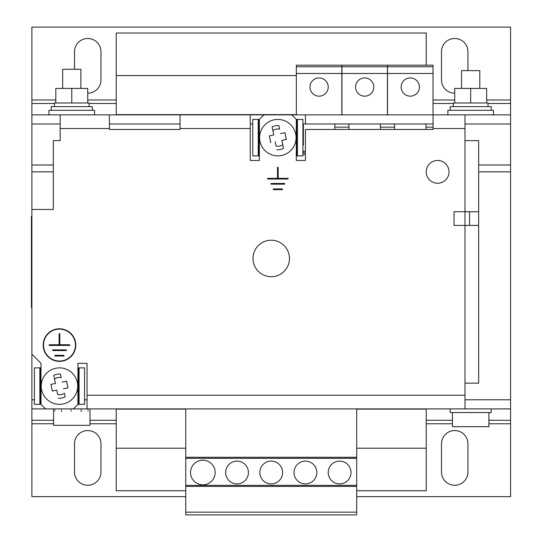 <?xml version="1.0" encoding="UTF-8"?>
<svg xmlns="http://www.w3.org/2000/svg" width="542" height="542" viewBox="0 0 542 542"><rect width="100%" height="100%" fill="white"/><g stroke="black" fill="none" stroke-linecap="round" stroke-linejoin="round"><path stroke-width="0.81" d="M87.736 93.204A13.218 13.218 0 0 0 100.954 79.986L100.954 51.72A13.218 13.218 0 0 0 87.736 38.496A13.218 13.218 0 0 0 74.511 51.72L74.511 69.268M87.736 485.266A13.218 13.218 0 0 0 100.954 472.048L100.954 443.783A13.218 13.218 0 0 0 87.736 430.558A13.218 13.218 0 0 0 74.511 443.783L74.511 472.048A13.218 13.218 0 0 0 87.736 485.266M454.724 485.266A13.218 13.218 0 0 0 467.942 472.048L467.942 443.783A13.218 13.218 0 0 0 454.724 430.558A13.218 13.218 0 0 0 441.5 443.783L441.5 472.048A13.218 13.218 0 0 0 454.724 485.266M237.037 461.106A11.396 11.396 0 0 0 225.641 472.502A11.396 11.396 0 0 0 237.037 483.898A11.396 11.396 0 0 0 248.432 472.502A11.396 11.396 0 0 0 237.037 461.106M271.23 461.106A11.396 11.396 0 0 0 259.828 472.502A11.396 11.396 0 0 0 271.23 483.898A11.396 11.396 0 0 0 282.626 472.502A11.396 11.396 0 0 0 271.23 461.106M305.417 461.106A11.396 11.396 0 0 0 294.021 472.502A11.396 11.396 0 0 0 305.417 483.898A11.396 11.396 0 0 0 316.819 472.502A11.396 11.396 0 0 0 305.417 461.106M339.61 461.106A11.396 11.396 0 0 0 328.215 472.502A11.396 11.396 0 0 0 339.61 483.898A11.396 11.396 0 0 0 351.006 472.502A11.396 11.396 0 0 0 339.61 461.106M202.843 460.192A12.31 12.31 0 0 0 190.533 472.502A12.31 12.31 0 0 0 202.843 484.812A12.31 12.31 0 0 0 215.154 472.502A12.31 12.31 0 0 0 202.843 460.192M364.685 96.164A9.119 9.119 0 0 0 373.804 87.052A9.119 9.119 0 0 0 364.685 77.933A9.119 9.119 0 0 0 355.566 87.052A9.119 9.119 0 0 0 364.685 96.164M319.096 96.164A9.119 9.119 0 0 0 328.215 87.052A9.119 9.119 0 0 0 319.096 77.933A9.119 9.119 0 0 0 309.977 87.052A9.119 9.119 0 0 0 319.096 96.164M410.274 96.164A9.119 9.119 0 0 0 419.393 87.052A9.119 9.119 0 0 0 410.274 77.933A9.119 9.119 0 0 0 401.155 87.052A9.119 9.119 0 0 0 410.274 96.164M53.543 408.905L53.543 425.321L90.013 425.321L90.013 408.905M88.048 411.188L88.048 410.612L88.048 411.188M81.009 411.188L81.496 411.188L81.009 410.612L81.009 411.188M71.043 410.612L71.266 411.188M281.508 155.513A18.238 18.238 0 0 1 259.977 141.32A18.238 18.238 0 0 1 274.171 119.789A18.238 18.238 0 0 1 295.702 133.982A18.238 18.238 0 0 1 281.508 155.513A18.238 18.238 0 0 1 259.977 141.32A18.238 18.238 0 0 1 274.171 119.789M276.827 149.727A12.12 12.12 0 0 0 283.527 148.352L282.788 144.748A8.652 8.652 0 0 1 276.088 146.123L275.173 141.692L276.088 146.123M270.709 142.607L270.743 142.6A8.652 8.652 0 0 1 270.695 142.532L269.354 135.988A8.652 8.652 0 0 1 269.367 135.9L270.743 142.6M273.798 134.992L272.89 130.561A8.652 8.652 0 0 1 279.591 129.186L278.852 125.575A12.12 12.12 0 0 0 272.152 126.95L273.798 134.992L269.333 135.906M286.312 139.402L284.936 132.709A8.652 8.652 0 0 1 284.984 132.776L286.325 139.321A8.652 8.652 0 0 1 286.312 139.402L281.874 140.317L282.788 144.748M55.799 368.248A18.238 18.238 0 0 0 41.605 389.779A18.238 18.238 0 0 0 63.136 403.973A18.238 18.238 0 0 1 41.605 389.779A18.238 18.238 0 0 1 55.799 368.248A18.238 18.238 0 0 1 77.33 382.442A18.238 18.238 0 0 1 63.136 403.973A18.238 18.238 0 0 1 41.605 389.779A18.238 18.238 0 0 1 55.799 368.248M58.455 398.187A12.12 12.12 0 0 0 65.155 396.812L64.417 393.207A8.652 8.652 0 0 1 57.716 394.583L56.808 390.152L57.716 394.583M52.323 390.992L52.371 391.06A8.652 8.652 0 0 1 52.323 390.992L50.982 384.441A8.652 8.652 0 0 1 50.995 384.359L55.433 383.451L54.518 379.014A8.652 8.652 0 0 1 61.219 377.638L60.48 374.034A12.12 12.12 0 0 0 53.78 375.41L55.433 383.451L50.968 384.366L52.344 391.067L56.808 390.152M66.612 381.236L62.127 382.076L66.564 381.161A8.652 8.652 0 0 1 66.612 381.236L67.953 387.781A8.652 8.652 0 0 1 67.94 387.862L66.564 381.161M65.155 396.812L64.417 393.207M271.23 276.698A18.238 18.238 0 0 1 252.992 258.466A18.238 18.238 0 0 1 271.23 240.228A18.238 18.238 0 0 1 289.462 258.466A18.238 18.238 0 0 1 271.23 276.698M449.027 171.841A11.396 11.396 0 0 0 437.624 160.446A11.396 11.396 0 0 0 426.229 171.841A11.396 11.396 0 0 0 437.624 183.243A11.396 11.396 0 0 0 449.027 171.841A11.396 11.396 0 0 0 437.624 160.446A11.396 11.396 0 0 0 426.229 171.841M452.441 412.55L452.441 426.683L488.911 426.683L488.911 412.55M491.194 408.905L491.194 412.55L450.165 412.55L450.165 408.905M461.56 88.414L461.56 70.636L479.799 70.636L479.799 88.414M486.635 103.007L470.68 103.007L470.68 88.414L486.635 88.414L486.635 103.007L488.003 103.007L488.003 106.652M470.68 88.414L454.724 88.414L454.724 103.007L453.356 103.007L453.356 106.652M450.165 110.297L450.165 106.652L491.194 106.652L491.194 110.297M447.882 114.857L447.882 110.297L493.471 110.297L493.471 114.857M48.983 114.857L48.983 110.297L94.572 110.297L94.572 114.857M51.26 110.297L51.26 106.652L92.289 106.652L92.289 110.297M54.451 106.652L54.451 103.007L55.819 103.007L55.819 88.414L87.736 88.414L87.736 103.007L89.098 103.007L89.098 106.652M71.774 88.414L71.774 103.007L87.736 103.007M55.819 103.007L71.774 103.007M62.662 88.414L62.662 69.268L80.894 69.268L80.894 88.414M59.471 328.784A16.301 16.301 0 0 0 43.17 345.085A16.301 16.301 0 0 0 59.471 361.378A16.301 16.301 0 0 0 75.765 345.085A16.301 16.301 0 0 0 59.471 328.784M59.471 361.04A15.955 15.955 0 0 0 75.426 345.085A15.955 15.955 0 0 0 59.471 329.123A15.955 15.955 0 0 0 43.509 345.085A15.955 15.955 0 0 0 59.471 361.04M464.982 408.905L87.052 408.905L87.052 395.226L464.982 395.226L464.982 408.905L510.571 408.905L510.571 123.976L464.982 123.976M34.397 399.786L31.89 399.786L31.89 408.905L87.052 408.905M433.065 123.976L302.91 123.976M252.762 123.976L250.255 123.976M180.052 123.976L109.389 123.976M60.155 123.976L31.89 123.976L31.89 114.857L109.389 114.857L109.389 129.45L180.052 129.45L180.052 114.857L109.389 114.857M180.052 114.857L250.255 114.857L250.255 160.446L259.374 160.446L259.374 119.416L263.934 114.857L291.745 114.857L296.305 119.416L296.989 119.416L296.989 155.886L296.305 155.886M296.305 119.416L296.305 160.446L305.417 160.446L305.417 129.45L433.065 129.45L433.065 114.857L250.255 114.857M433.065 114.857L464.982 114.857L464.982 140.615L478.654 140.615L478.654 211.732L454.04 211.732L454.04 225.411L478.654 225.411L478.654 211.732M510.571 123.976L510.571 114.857L464.982 114.857M84.545 399.786L87.052 399.786M464.982 399.786L510.571 399.786M469.541 225.411L469.541 211.732M464.982 395.226L464.982 383.147L478.654 383.147L478.654 225.411M277.497 178.338L267.579 178.338L267.579 179.023L288.093 179.023L288.093 178.338L278.182 178.338L278.182 167.288L277.497 167.288L277.497 178.338M77.933 367.876L78.617 367.876L78.617 404.346L77.933 404.346L73.373 408.905L45.562 408.905L41.002 404.346L41.002 363.316L31.89 354.197L31.89 209.456L53.312 209.456L53.312 140.615L60.155 140.615L60.155 114.857M77.933 404.346L77.933 363.316L87.052 363.316L87.052 395.226M271 183.467L284.679 183.467L284.679 184.151L271 184.151L271 183.467M273.276 188.941L282.396 188.941L282.396 189.625L273.276 189.625L273.276 188.941M305.417 123.976L305.417 114.857M52.628 350.552L66.307 350.552L66.307 349.868L52.628 349.868L52.628 350.552M59.81 333.682L59.125 333.682L59.125 344.739L49.214 344.739L49.214 345.423L69.728 345.423L69.728 344.739L59.81 344.739L59.81 333.682M54.911 355.342L64.024 355.342L64.024 356.026L54.911 356.026L54.911 355.342M426.229 408.905L426.229 490.74L356.704 490.74M296.345 75.555L116.225 75.555L116.225 33.028L426.229 33.028L426.229 65.169M116.225 75.555L116.225 114.857M116.225 408.905L116.225 490.74L185.75 490.74M426.229 409.135L356.704 409.135M185.75 409.135L116.225 409.135M426.229 448.207L356.704 448.207M185.75 448.207L116.225 448.207M296.345 114.633L116.225 114.633M54.451 103.481L31.89 103.481L31.89 114.857M510.571 114.857L510.571 103.481L488.003 103.481M31.89 103.481L31.89 27.1L510.571 27.1L510.571 103.481M467.942 70.636L467.942 51.72A13.218 13.218 0 0 0 454.724 38.496A13.218 13.218 0 0 0 441.5 51.72L441.5 79.986A13.218 13.218 0 0 0 454.724 93.204M356.704 496.662L510.571 496.662L510.571 408.905M31.89 408.905L31.89 496.662L185.75 496.662M31.89 307.47L31.429 307.47L31.429 216.292L31.89 216.292M470.68 103.007L454.724 103.007M31.89 399.786L31.89 354.197M31.89 209.456L31.89 123.976M53.312 165.005L31.89 165.005M53.312 171.841L31.89 171.841M510.571 171.841L478.654 171.841M510.571 165.005L478.654 165.005M356.704 408.905L356.704 514.9L185.75 514.9L185.75 408.905M356.704 457.279L185.75 457.279M356.704 458.322L185.75 458.322M356.704 485.361L185.75 485.361M356.704 486.404L185.75 486.404M356.704 512.149L185.75 512.149M341.934 114.857L341.934 73.482L387.435 73.482L387.435 65.169L341.934 65.169L341.934 66.761L387.435 66.761M341.934 73.482L341.934 66.761M387.435 114.857L387.435 73.482M296.345 114.857L296.345 73.482L341.846 73.482L341.846 65.169L296.345 65.169L296.345 66.761L341.846 66.761M296.345 73.482L296.345 66.761M341.846 114.857L341.846 73.482M387.523 114.857L387.523 73.482L433.024 73.482L433.024 65.169L387.523 65.169L387.523 66.761L433.024 66.761M387.523 73.482L387.523 66.761M433.024 114.857L433.024 73.482M302.91 127.16L303.371 127.16L303.371 145.114L302.91 145.114M302.91 151.326L305.417 151.326M334.827 129.45L334.827 127.16L348.96 127.16L348.96 129.45M380.416 129.45L380.416 127.16L394.549 127.16L394.549 129.45M348.96 127.16L348.96 123.976M380.416 127.16L380.416 123.976M305.417 154.517L302.91 154.517M305.417 153.23L303.371 152.471L303.371 151.326M334.827 127.16L334.827 123.976M303.371 127.16L303.371 123.976M426.005 129.45L426.005 127.16L433.065 127.16M426.005 127.16L426.005 123.976M394.549 127.16L394.549 123.976M63.502 388.777L67.974 387.855M61.219 377.638L60.48 374.034M53.78 375.41L54.518 379.014M41.002 404.346L40.318 404.346L40.318 367.876L41.002 367.876M78.617 404.346L84.545 404.346L84.545 367.876L78.617 367.876M79.071 367.876L79.071 404.346M40.318 367.876L34.397 367.876L34.397 404.346L40.318 404.346M39.864 404.346L39.864 367.876M283.527 148.352L281.874 140.317L286.339 139.396M284.963 132.702L280.499 133.617M279.591 129.186L278.852 125.575M272.152 126.95L272.89 130.561M259.374 155.886L258.69 155.886L258.69 119.416L259.374 119.416M296.989 155.886L302.91 155.886L302.91 119.416L296.989 119.416M297.443 119.416L297.443 155.886M258.69 119.416L252.762 119.416L252.762 155.886L258.69 155.886M258.236 155.886L258.236 119.416M88.292 408.905L88.048 409.474L88.048 408.905M81.496 408.905L81.009 409.474L81.009 408.905M71.605 408.905L71.043 409.474L71.266 408.905M71.043 408.905L71.043 409.474M61.774 408.905L61.307 409.474L61.307 408.905M55.121 408.905L54.898 409.474L54.898 408.905M54.898 411.188L54.898 410.612L54.898 411.188M61.307 411.188L61.307 410.612L61.774 411.188L61.307 411.188M464.982 383.147L464.982 140.615M464.982 128.535L433.065 128.535M250.255 128.535L180.052 128.535M109.389 128.535L60.155 128.535M453.356 103.481L433.024 103.481M116.225 103.481L89.098 103.481M510.571 99.985L486.635 99.985M454.724 99.985L433.024 99.985M116.225 99.985L87.736 99.985M55.819 99.985L31.89 99.985M510.571 420.287L488.911 420.287M452.441 420.287L426.229 420.287M116.225 420.287L90.013 420.287M53.543 420.287L31.89 420.287M510.571 423.776L488.911 423.776M452.441 423.776L426.229 423.776M116.225 423.776L90.013 423.776M53.543 423.776L31.89 423.776M31.89 220.851L31.429 220.851M31.429 302.91L31.89 302.91"/></g></svg>
